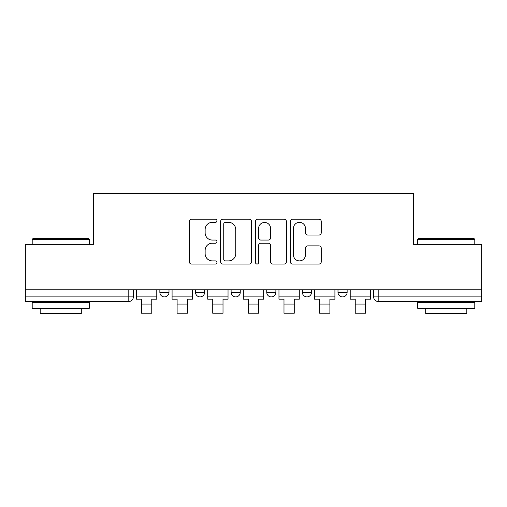 <?xml version="1.0" encoding="UTF-8"?>
<svg xmlns="http://www.w3.org/2000/svg" width="507" height="507" viewBox="0 0 507 507"><rect width="100%" height="100%" fill="white"/><g stroke="black" fill="none" stroke-linecap="round" stroke-linejoin="round"><path stroke-width="0.76" d="M216.958 220.779A1.572 1.572 0 0 0 215.393 219.208L191.576 219.208A2.243 2.243 0 0 0 189.333 221.451L189.333 261.802A2.243 2.243 0 0 0 191.576 264.039L215.393 264.039A1.572 1.572 0 0 0 216.958 262.474A1.572 1.572 0 0 0 215.393 260.902L212.306 260.902A7.174 7.174 0 0 1 205.139 253.728L205.139 250.369A7.174 7.174 0 0 1 212.306 243.195L215.393 243.195A1.572 1.572 0 0 0 216.958 241.624A1.572 1.572 0 0 0 215.393 240.058L212.306 240.058A7.174 7.174 0 0 1 205.139 232.884L205.139 229.519A7.174 7.174 0 0 1 212.306 222.345L215.393 222.345A1.572 1.572 0 0 0 216.958 220.779M337.998 289.814L337.998 292.324L347.137 292.324A4.569 4.569 0 0 1 342.567 296.893A4.569 4.569 0 0 1 337.998 292.324L337.998 289.814M266.745 289.814L266.745 292.324L275.884 292.324A4.569 4.569 0 0 1 271.315 296.893A4.569 4.569 0 0 1 266.745 292.324L266.745 289.814M319.011 235.014A2.243 2.243 0 0 0 321.254 232.77L321.254 221.451A2.243 2.243 0 0 0 319.011 219.208L292.564 219.208A2.243 2.243 0 0 0 290.321 221.451L290.321 261.802A2.243 2.243 0 0 0 292.564 264.039L319.011 264.039A2.243 2.243 0 0 0 321.254 261.802L321.254 248.126A2.243 2.243 0 0 0 319.011 245.882L307.692 245.882A2.243 2.243 0 0 0 305.448 248.126L305.448 254.907A5.995 5.995 0 0 1 299.453 260.902A5.995 5.995 0 0 1 293.458 254.907L293.458 228.34A5.995 5.995 0 0 1 299.453 222.345A5.995 5.995 0 0 1 305.448 228.34L305.448 232.77A2.243 2.243 0 0 0 307.692 235.014L319.011 235.014M25.35 289.814L25.35 244.368L93.408 244.368L93.408 193.44L413.592 193.44L413.592 244.368L481.65 244.368L481.65 289.814L25.35 289.814L25.35 296.893L133.373 296.893L133.373 289.814L133.373 296.893A4.569 4.569 0 0 1 128.803 301.462L25.35 301.462L25.35 296.893M251.535 221.451A2.243 2.243 0 0 0 249.298 219.208L222.846 219.208A2.243 2.243 0 0 0 220.602 221.451L220.602 261.802A2.243 2.243 0 0 0 222.846 264.039L249.298 264.039A2.243 2.243 0 0 0 251.535 261.802L251.535 221.451M257.702 219.208L284.154 219.208A2.243 2.243 0 0 1 286.398 221.451L286.398 261.802A2.243 2.243 0 0 1 284.154 264.039L272.836 264.039A2.243 2.243 0 0 1 270.592 261.802L270.592 245.432A2.243 2.243 0 0 0 268.349 243.195L260.839 243.195A2.243 2.243 0 0 0 258.602 245.432L258.602 262.474A1.572 1.572 0 0 1 257.03 264.039A1.572 1.572 0 0 1 255.465 262.474L255.465 221.451A2.243 2.243 0 0 1 257.702 219.208M373.627 289.814L373.627 296.893L481.65 296.893L481.65 301.462L378.197 301.462A4.569 4.569 0 0 1 373.627 296.893L373.627 289.814M481.65 289.814L481.65 296.893M347.137 292.324L347.137 289.814L347.137 292.324A4.569 4.569 0 0 1 342.567 296.893M311.507 289.814L311.507 292.324A4.569 4.569 0 0 1 306.938 296.893A4.569 4.569 0 0 1 302.375 292.324A4.569 4.569 0 0 0 306.938 296.893A4.569 4.569 0 0 0 311.507 292.324L311.507 289.814M302.375 289.814L302.375 292.324L311.507 292.324M275.884 289.814L275.884 292.324M240.255 289.814L240.255 292.324A4.569 4.569 0 0 1 235.685 296.893A4.569 4.569 0 0 1 231.116 292.324A4.569 4.569 0 0 0 235.685 296.893A4.569 4.569 0 0 0 240.255 292.324L231.116 292.324L231.116 289.814M195.493 289.814L195.493 292.324L204.625 292.324L204.625 289.814L204.625 292.324A4.569 4.569 0 0 1 200.062 296.893A4.569 4.569 0 0 1 195.493 292.324A4.569 4.569 0 0 0 200.062 296.893M159.863 289.814L159.863 292.324L169.002 292.324L169.002 289.814L169.002 292.324A4.569 4.569 0 0 1 164.433 296.893A4.569 4.569 0 0 1 159.863 292.324A4.569 4.569 0 0 0 164.433 296.893M128.803 289.814L128.803 301.462A4.569 4.569 0 0 0 133.373 296.893M225.311 222.345A1.572 1.572 0 0 0 223.739 223.917L223.739 259.331A1.572 1.572 0 0 0 225.311 260.902L228.562 260.902A7.174 7.174 0 0 0 235.736 253.728L235.736 229.519A7.174 7.174 0 0 0 228.562 222.345L225.311 222.345M270.592 228.454A5.995 5.995 0 0 0 264.597 222.459A5.995 5.995 0 0 0 258.602 228.454L258.602 237.815A2.243 2.243 0 0 0 260.839 240.058L268.349 240.058A2.243 2.243 0 0 0 270.592 237.815L270.592 228.454M136.459 296.893L156.783 296.893L156.783 299.174L151.758 299.174L151.758 313.218L141.478 313.218L141.478 299.174L136.459 299.174L136.459 289.814M156.783 296.893L156.783 289.814M172.082 296.893L192.407 296.893L192.407 299.174L187.387 299.174L187.387 313.218L177.108 313.218L177.108 299.174L172.082 299.174L172.082 289.814M192.407 296.893L192.407 289.814M207.712 296.893L228.036 296.893L228.036 299.174L223.01 299.174L223.01 313.218L212.737 313.218L212.737 299.174L207.712 299.174L207.712 289.814M228.036 296.893L228.036 289.814M243.335 296.893L263.665 296.893L263.665 299.174L258.64 299.174L258.64 313.218L248.36 313.218L248.36 299.174L243.335 299.174L243.335 289.814M263.665 296.893L263.665 289.814M278.964 296.893L299.288 296.893L299.288 299.174L294.263 299.174L294.263 313.218L283.99 313.218L283.99 299.174L278.964 299.174L278.964 289.814M299.288 296.893L299.288 289.814M314.594 296.893L334.918 296.893L334.918 299.174L329.892 299.174L329.892 313.218L319.613 313.218L319.613 299.174L314.594 299.174L314.594 289.814M334.918 296.893L334.918 289.814M32.201 239.342L32.885 238.658L88.611 238.658L89.295 239.342L32.201 239.342L32.201 244.368M89.295 308.313L32.201 308.313L32.201 302.603L89.295 302.603L89.295 308.313M81.304 308.313L81.304 313.56L40.192 313.56L40.192 308.313M417.705 239.342L418.389 238.658L474.115 238.658L474.799 239.342L417.705 239.342L417.705 244.368M474.799 308.313L417.705 308.313L417.705 302.603L474.799 302.603L474.799 308.313M466.808 308.313L466.808 313.56L425.696 313.56L425.696 308.313M350.217 296.893L370.541 296.893L370.541 299.174L365.522 299.174L365.522 313.218L355.242 313.218L355.242 299.174L350.217 299.174L350.217 289.814M370.541 296.893L370.541 289.814M378.197 289.814L378.197 301.462M141.478 304.086L151.758 304.086M177.108 304.086L187.387 304.086M212.737 304.086L223.01 304.086M248.36 304.086L258.64 304.086M283.99 304.086L294.263 304.086M319.613 304.086L329.892 304.086M355.242 304.086L365.522 304.086M89.295 244.368L89.295 239.342M76.278 302.603L76.278 301.462M45.218 302.603L45.218 301.462M474.799 244.368L474.799 239.342M461.782 302.603L461.782 301.462M430.722 302.603L430.722 301.462"/></g></svg>

